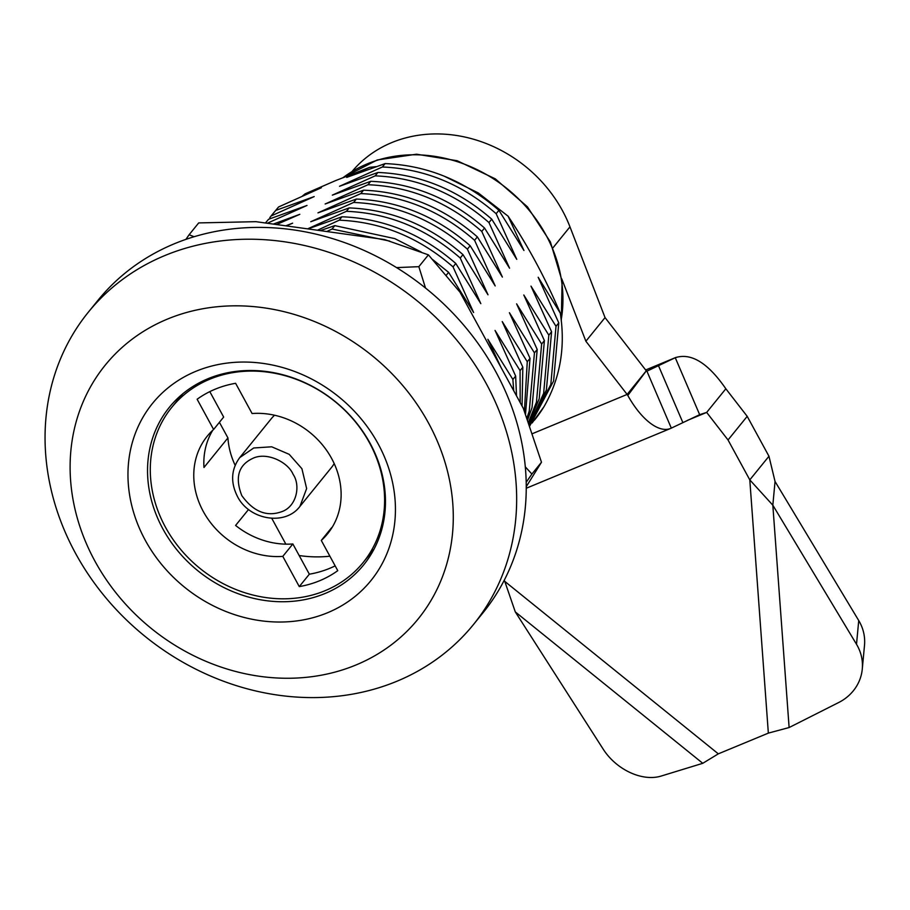 <?xml version="1.0" encoding="UTF-8"?>
<svg xmlns="http://www.w3.org/2000/svg" width="910" height="910" viewBox="0 0 910 910"><rect width="100%" height="100%" fill="white"/><g stroke="black" fill="none" stroke-linecap="round" stroke-linejoin="round"><path stroke-width="1.36" d="M446.355 275.116L448.607 272.34L473.632 312.517L453.032 266.88L455.796 263.479L480.821 303.656L460.221 258.019L462.974 254.618L487.999 294.795L467.399 249.158L470.163 245.745L495.188 285.933L474.588 240.297L477.352 236.884L502.377 277.072L481.777 231.424L484.541 228.023L509.566 268.2L488.966 222.563L491.73 219.162L516.755 259.339L496.155 213.702L498.908 210.301C465.124 180.885 427.2 165.324 385.123 163.595L346.71 177.405L369.722 167.315L335.653 180.578L305.112 193.841L302.529 195.957M473.439 624.567L483.028 612.748A247.941 216 -141 0 0 465.328 327.043A247.941 216 -141 0 0 174.401 243.743A247.941 216 -141 0 0 97.871 300.425L88.281 312.244A247.941 216 -141 0 0 105.969 597.95A247.941 216 -141 0 0 396.908 681.249A247.941 216 -141 0 0 473.439 624.567A247.941 216 -141 0 0 455.751 338.861A247.941 216 -141 0 0 164.812 255.562A247.941 216 -141 0 0 88.281 312.244M167.406 319.103A201.451 175.505 -141 0 0 94.924 561.129A201.451 175.505 -141 0 0 355.992 664.982A201.451 175.505 -141 0 0 428.462 422.945A201.451 175.505 -141 0 0 167.406 319.103M195.877 371.314A140.629 122.52 39 0 1 378.116 443.807A140.629 122.52 39 0 1 327.52 612.76A140.629 122.52 39 0 1 145.281 540.267A140.629 122.52 39 0 1 195.877 371.314M325.052 593.502A125.091 108.984 -141 0 0 363.977 564.507A125.091 108.984 -141 0 0 354.547 420.534A125.091 108.984 -141 0 0 207.958 378.731A125.091 108.984 -141 0 0 169.658 406.941A125.091 108.984 -141 0 0 178.087 551.255A125.091 108.984 -141 0 0 325.052 593.502M285.74 225.816L292.633 223.177L286.286 225.896M273.296 224.087L299.811 214.316L276.538 224.542M268.598 219.264L265.401 222.995L268.598 219.264L307 205.455L267.881 222.973M305.112 193.841L321.378 187.722L278.551 206.991L271.988 214.862L275.787 210.403L314.189 196.583L271.362 215.863M271.988 214.862L269.815 217.615M326.77 231.527L332.048 229.036L389.685 241.082M448.607 272.34L432.978 259.816M421.205 252.002L394.815 238.625L334.812 225.635L332.048 229.036M334.812 225.635L320.252 230.617M317.465 230.23L339.237 220.174C381.313 221.904 419.248 237.476 453.032 266.88M455.796 263.479C422.001 234.063 384.077 218.502 342.001 216.773L339.237 220.174M342.001 216.773L307.955 228.911M307.625 228.865L346.426 211.313C388.502 213.042 426.426 228.603 460.221 258.019M462.974 254.618C429.19 225.202 391.266 209.63 349.19 207.912L346.426 211.313M349.19 207.912L310.776 221.721L353.615 202.452C395.691 204.181 433.615 219.742 467.399 249.158M470.163 245.745C436.379 216.341 398.443 200.769 356.367 199.051L353.615 202.452M356.367 199.051L317.965 212.86L360.792 193.591C402.868 195.309 440.804 210.881 474.588 240.297M477.352 236.884C443.568 207.48 405.632 191.908 363.556 190.179L360.792 193.591M363.556 190.179L325.154 203.999L367.981 184.73C410.057 186.448 447.993 202.02 481.777 231.424M484.541 228.023C450.757 198.619 412.822 183.046 370.745 181.317L367.981 184.73M370.745 181.317L332.343 195.138L375.17 175.857C417.246 177.587 455.182 193.159 488.966 222.563M491.73 219.162C457.935 189.746 420.01 174.185 377.934 172.456L375.17 175.857M377.934 172.456L339.532 186.277L382.359 166.996C424.435 168.725 462.36 184.298 496.155 213.702M385.123 163.595L382.359 166.996M444.512 176.335L478.296 192.943L508.11 216.205L523.944 250.477L498.908 210.301M376.092 166.644L369.722 167.315M529.756 425.948L553.587 381.04L558.774 322.891L538.174 277.254L560.287 313.131C545.272 277.959 527.88 245.643 508.11 216.205M558.774 322.891L556.01 326.303L550.823 384.441L529.734 425.869M529.563 425.391L546.398 389.901L551.585 331.763L530.985 286.115L556.01 326.303M551.585 331.763L548.821 335.164L543.645 393.313L529.37 424.834M528.892 423.491L539.209 398.773L544.396 340.624L523.796 294.988L548.821 335.164M544.396 340.624L541.632 344.025L536.456 402.174L528.482 422.342M527.618 419.942L532.032 407.635L537.207 349.486L516.607 303.849L541.632 344.025M537.207 349.486L534.443 352.887L529.267 411.036L526.924 418.031M525.525 414.186L530.018 358.347L509.418 312.71L534.443 352.887M530.018 358.347L527.265 361.748L524.41 411.229M522.056 406.019L522.841 367.208L502.229 321.571L527.265 361.748M522.841 367.208L520.076 370.62L520.179 402.584M516.516 395.873L515.651 376.069L495.051 330.432L520.076 370.62M515.651 376.069L512.887 379.481L513.695 390.697M501.035 367.481L487.862 339.293L512.887 379.481M532.111 422.968L543.975 406.713A166.587 145.134 39 0 1 534.5 420.101A166.587 145.134 39 0 1 534.432 420.181M543.975 406.713C560.196 378.492 565.633 347.29 560.287 313.131M275.787 210.403L278.551 206.991M171.762 407.361A123.191 107.323 -141 0 0 165.461 527.197A123.191 107.323 -141 0 0 363.135 562.539A123.191 107.323 -141 0 0 369.437 442.704A123.191 107.323 -141 0 0 171.762 407.361L181.818 394.951A123.191 107.323 39 0 1 182.762 393.802M239.751 457.593C231.151 469.321 230.355 482.232 237.385 496.337C249.124 520.065 285.296 526.173 299.936 506.392L306.636 488.568L301.915 468.707L289.198 454.329L271.692 446.799L253.731 447.982L239.751 457.593L271.373 418.6A38.743 33.75 39 0 1 274.57 415.233M241.787 495.575C253.219 511.443 266.277 516.903 280.951 511.943C296.58 507.234 300.926 485.678 293.1 474.326C287.947 461.882 266.027 451.178 251.968 458.776C238.295 465.556 234.905 477.83 241.787 495.575M248.555 509.463L235.588 525.445A77.475 67.499 -141 0 0 292.861 543.964L282.794 556.374L299.276 586.597A111.566 97.199 -141 0 0 337.769 570.661L321.287 540.426A77.475 67.499 -141 0 0 327.623 533.749A77.475 67.499 -141 0 0 328.965 453.908A77.475 67.499 -141 0 0 252.093 413.527L235.61 383.303A111.566 97.199 -141 0 0 197.129 399.24L213.611 429.474L223.667 417.064L209.8 391.63M299.276 586.597L309.343 574.199A111.566 97.199 -141 0 0 335.153 565.872M292.861 543.964L309.343 574.199M321.287 540.426L331.342 528.016A77.475 67.499 -141 0 0 332.241 527.197M213.611 429.474A77.475 67.499 -141 0 0 207.264 436.152A77.475 67.499 -141 0 0 205.933 515.993A77.475 67.499 -141 0 0 282.794 556.374M212.724 430.293A77.475 67.499 -141 0 0 203.976 467.467L227.932 437.915A77.475 67.499 -141 0 0 235.155 465.306M227.932 437.915L219.412 422.308M334.186 463.565A38.743 33.75 39 0 1 331.558 467.399L299.936 506.392M285.854 544.157L271.772 518.336M299.174 555.532A123.191 107.323 -141 0 0 329.875 556.192M374.124 548.969A123.191 107.323 39 0 1 373.191 550.129L363.135 562.539M194.092 236.725L189.121 234.734L198.698 222.916L255.926 221.676L384.6 239.569L428.417 254.857L459.994 292.19L523.318 408.351L541.484 462.235L531.895 474.053L525.286 466.83M189.121 234.734L185.902 239.375M526.173 482.289L531.895 474.053M425.493 288.004L418.839 266.675L396.601 267.608M428.417 254.857L418.839 266.675M541.484 462.235L526.23 486.713M768.961 456.24L749.794 479.877L728.034 439.974L747.201 416.336L768.961 456.24L775.047 481.481L858.733 620.552A46.49 42.918 5.3 0 1 864.5 645.338L862.282 669.055A46.49 42.918 -174.7 0 0 856.515 644.28L858.733 620.552M718.32 753.844L504.777 581.388L515.288 611.895L603.228 749.214A46.49 32.646 -141 0 0 661.126 776.071L702.77 763.308L718.32 753.844L768.347 733.119L789.118 727.534L838.724 702.497A46.49 42.918 -174.7 0 0 862.282 669.055M775.047 481.481L772.829 505.198L749.794 479.877L768.347 733.119M789.118 727.534L772.829 505.198L856.515 644.28M504.777 581.388L504.197 580.33M352.147 171.387A131.711 114.751 39 0 1 469.367 138.104A131.711 114.751 39 0 1 569.967 226.84L605.048 317.601L646.282 370.791L627.127 394.428L585.881 341.239L605.048 317.601M561.788 278.926L585.881 341.239M747.201 416.336L725.839 388.775C707.98 362.908 691.122 352.557 675.265 357.71L646.919 371.166L646.384 370.768L627.798 395.452L627.127 394.428L532.418 433.661M675.265 357.71L645.656 369.983L676.073 357.357L675.265 357.71L699.665 414.676L671.318 428.132A62.756 27.857 -112.5 0 1 670.636 428.439A62.756 27.857 -112.5 0 1 627.798 395.452M658.442 365.57L682.841 422.536M646.919 371.166L671.318 428.132M725.839 388.775L706.672 412.412L699.801 414.619M687.448 420.375L706.672 412.412L728.034 439.974M561.22 319.592A137.91 120.154 -141 0 0 506.847 188.461A137.91 120.154 -141 0 0 367.23 163.88A137.91 120.154 -141 0 0 343.388 177.416M702.77 763.308L515.288 611.895M552.984 247.793L569.967 226.84M343.195 177.495L377.275 159.955L416.518 154.211L457.15 160.729L495.313 178.849L527.425 206.82L550.425 242.003L562.107 281.076L561.299 320.331M526.23 488.26L670.636 428.439"/></g></svg>

